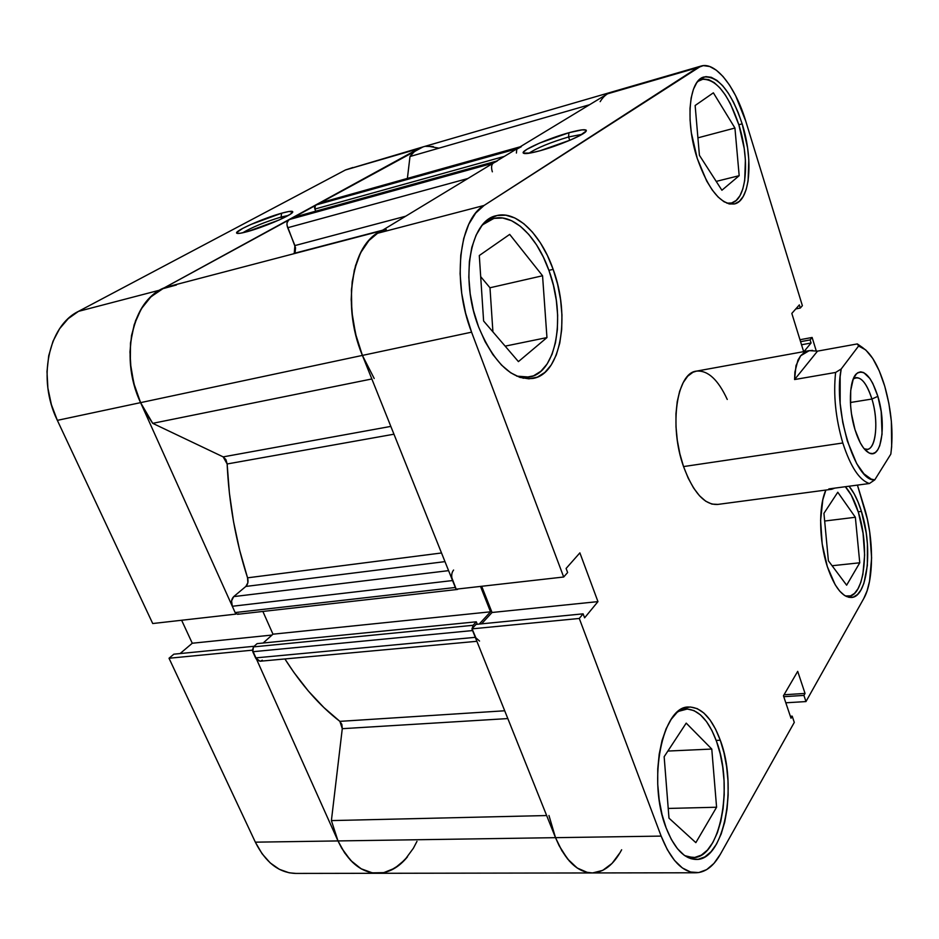 <?xml version="1.0" encoding="UTF-8"?>
<svg xmlns="http://www.w3.org/2000/svg" width="939" height="939" viewBox="0 0 939 939"><rect width="100%" height="100%" fill="white"/><g stroke="black" fill="none" stroke-linecap="round" stroke-linejoin="round"><path stroke-width="1.41" d="M288.296 215.442L281.066 217.062L281.63 213.2C290.28 210.841 293.872 210.641 292.416 212.578C289.822 216.064 263.061 227.414 247.38 231.628L279.012 220.043L290.128 214.35L292.804 212.003L288.872 211.498L281.63 213.2L250.913 224.456L242.673 228.423L236.698 232.555L236.781 233.224L240.161 233.271L247.38 231.628C240.924 233.377 237.356 233.87 236.663 233.095C234.245 231.076 263.965 217.989 281.63 213.2L281.066 217.062L288.296 215.442M281.759 218.775L281.066 217.062L281.759 218.775M352.841 167.518L345.458 169.971L78.477 311.361L68.242 318.626L59.615 328.709L53.007 341.244L48.722 355.728L46.985 371.586L47.889 388.112L51.387 404.615L57.349 420.355L140.592 402.631L235.842 614.118L152.717 623.531L57.349 420.355L152.717 623.531L235.842 614.118L140.592 402.631L134.594 386.234L131.002 369.086L129.969 351.937L131.53 335.528L135.603 320.575L141.977 307.687L150.334 297.37L160.299 289.998L423.008 146.907M377.713 873.293L371.116 872.636L361.574 869.033L352.618 862.378L344.636 852.894L337.993 840.933C348.146 862.025 361.339 872.812 377.56 873.293C388.769 873 398.746 867.507 407.491 856.814L399.392 864.972L390.401 870.488M592.039 872.953L377.56 873.293C361.339 872.812 348.146 862.025 337.993 840.933L252.368 649.941L337.993 840.933L255.349 842.166L262.063 853.715L270.186 862.882L279.329 869.303L289.118 872.789L295.914 873.423M425.684 146.343L433.337 146.566M181.626 620.256L192.272 643.238L180.088 653.567L192.272 643.238L272.017 635.057L192.272 643.238L181.626 620.256M173.844 654.178L169.02 658.251L255.349 842.166L169.02 658.251L252.086 650.199L169.02 658.251L173.844 654.178L254.164 646.267L173.844 654.178M422.667 147L345.458 169.971L418.583 148.714L160.299 289.998L78.477 311.361L345.458 169.971L422.832 146.954C417.89 148.409 413.606 151.602 409.991 156.52L413.806 152.188L418.113 148.984L422.82 146.965L611.16 92.198M620.139 852.495L612.064 863.387L602.732 870.371L592.626 872.941L587.438 872.472L577.168 867.988L567.532 858.915L559.104 845.652L555.512 837.67C565.325 860.676 577.544 872.437 592.169 872.941C577.544 872.437 565.325 860.676 555.512 837.67L661.15 836.097C670.716 860.018 682.336 872.249 696.022 872.777C705.424 872.437 713.534 866.263 720.366 854.244L794.288 722.396L792.187 716.152L790.356 716.257L792.187 716.152L791.014 718.218L783.443 695.776L797.704 671.362L805.04 693.428L803.925 695.412L805.967 701.574L863.763 598.519C874.056 580.854 874.021 538.282 864.15 506.978L857.436 485.099L867.343 519.138L869.702 531.979L871.603 557.907L869.549 581.206L867.096 590.807L863.763 598.519L805.967 701.574L803.925 695.412L805.04 693.428L797.704 671.362L783.443 695.776L791.014 718.218L792.187 716.152L794.288 722.396L720.366 854.244L713.957 863.411L706.68 869.62L698.78 872.566L690.564 872.026L682.36 867.953L674.495 860.406L667.324 849.654L661.15 836.097L579.281 618.461L583.107 613.836L476.05 624.388L471.906 628.872L555.512 837.67L661.15 836.097L579.281 618.461L471.906 628.872L555.512 837.67L255.349 842.166C265.584 862.542 279.047 872.965 295.75 873.423L377.408 873.293M57.349 420.355L140.592 402.631C120.356 359.778 130.791 304.541 160.299 289.998L78.477 311.361C48.229 325.868 37.114 379.274 57.349 420.355M242.638 232.813C252.063 227.238 264.868 221.98 281.066 217.062C264.868 221.98 252.063 227.238 242.638 232.813M845.346 486.719C850.488 492.423 854.842 500.98 858.399 512.365C869.749 547.12 864.643 595.807 848.668 596.277L845.346 595.96L850.558 595.866L854.513 593.378L857.964 588.835L860.781 582.45L862.871 574.457L864.631 555.008L863.058 533.293L858.399 512.365L851.286 495.17L845.346 486.719M678.24 711.422L685.834 709.039C698.334 709.238 708.569 720.025 716.527 741.376C733.782 786.002 720.307 858.798 692.806 857.577L684.777 855.664L687.923 856.884L694.766 857.436L701.363 855.112L707.466 850.041L712.865 842.483L717.361 832.787L720.812 821.32L723.112 808.538L724.204 794.899L724.063 780.884L722.701 766.975L720.154 753.653L716.527 741.376L711.938 730.565L706.527 721.621L700.471 714.872L693.991 710.6L687.301 709.015L678.24 711.422M482.552 224.82L493.656 218.505C513.281 213.094 537.319 236.898 549.057 270.761C566.135 316.49 556.698 372.806 529.326 377.067L516.673 376.116L525.3 377.478L533.528 375.835L540.887 371.245L547.132 363.968L552.05 354.308L555.489 342.665L557.379 329.46L557.649 315.175L556.311 300.292L553.411 285.315L549.057 270.761L543.364 257.122L536.545 244.868L528.798 234.457L520.394 226.299L511.626 220.735L502.799 218.024L494.254 218.353L486.355 221.792L482.564 224.808M697.677 81.458L701.679 79.334C715.858 78.407 728.265 93.618 738.911 124.969C750.167 160.146 746.681 200.16 731.305 203.059L726.856 203.176L731.669 202.965L736.164 200.477L739.92 195.77L742.784 189.079L744.686 180.652L745.402 159.947L744.204 148.409L738.911 124.969L730.413 103.748L725.295 94.945L719.837 87.808L714.227 82.632L708.687 79.639L703.417 78.993L697.677 81.458M568.576 136.965C550.242 142.458 537.026 147.893 528.915 153.268C537.026 147.893 550.242 142.458 568.576 136.965L569.738 140.334L568.576 136.965L582.11 134.312L568.576 136.965L568.917 132.728L568.576 136.965M540.054 150.745C529.807 153.503 524.197 154.242 523.211 152.951C521.192 150.357 548.634 138.268 568.917 132.728L539.62 143.057L526.896 149.324L523.328 152.224L523.316 153.104L530.359 153.034L540.054 150.745L570.384 140.052L579.844 135.58L586.347 130.873L586.112 130.075L582.133 129.84L568.917 132.728C582.368 129.101 587.955 128.784 585.678 131.777C582.098 135.779 557.625 145.991 540.054 150.745M720.283 740.225C737.937 786.002 724.215 860.699 696.069 859.455C684.296 859.021 674.331 848.527 666.162 827.975L671.373 839.513L677.453 848.703L684.132 855.194L691.104 858.751L698.111 859.314L704.86 856.896L711.093 851.685L716.598 843.926L721.187 833.961L724.697 822.2L727.044 809.089L728.148 795.098L727.995 780.732L726.586 766.482L723.992 752.82L720.283 740.225L715.577 729.145L710.048 719.955L703.863 713.03L697.231 708.64L690.4 706.997L683.615 708.229L677.125 712.361L671.209 719.286L666.103 728.781L662.042 740.542L659.213 754.099L657.746 768.912L657.734 784.358L659.19 799.793L662.03 814.547L666.162 827.975C647.088 780.555 662.547 705.447 688.862 707.02C701.644 707.231 712.126 718.3 720.283 740.225L716.187 740.425L720.283 740.225M861.427 511.403C873.035 547.05 867.859 596.981 851.52 597.462C842.459 597.521 834.395 587.251 827.341 566.651L835.182 584.751L839.712 591.124L844.384 595.361L849.032 597.357L853.469 597.04L857.518 594.481L861.04 589.821L863.903 583.26L867.343 565.571L867.425 544.08L866.192 532.859L861.427 511.403L858.046 501.942L854.15 493.773L849.067 486.214C853.915 492.13 858.035 500.522 861.427 511.403L858.223 511.802L861.427 511.403M742.162 123.842C753.677 159.935 750.144 200.969 734.427 203.939C720.859 205.042 708.464 189.878 697.243 158.433L706.703 181.051L712.278 190.042L718.112 197.014L723.969 201.721L729.603 203.998L734.814 203.833L739.416 201.263L743.23 196.439L746.165 189.572L748.101 180.934L748.806 159.712L747.573 147.881L742.162 123.842L738.16 112.48L733.465 102.081L728.23 93.043L722.654 85.707L716.927 80.39L711.246 77.303L705.858 76.622L700.952 78.418L696.761 82.679L693.44 89.252L691.151 97.938L690.012 108.372L690.071 120.145L691.339 132.775L697.243 158.433C685.047 121.659 688.933 79.956 704.062 76.975C718.57 76.047 731.27 91.67 742.162 123.842L738.84 124.734L742.162 123.842M553.153 269.364C570.63 316.29 561.029 374.062 533 378.417C512.037 380.412 493.879 363.205 478.55 326.807L485.099 341.655L492.881 354.59L501.532 365.095L510.675 372.771L519.936 377.396L528.95 378.84L537.366 377.138L544.878 372.419L551.252 364.942L556.264 355.036L559.773 343.087L561.686 329.554L561.956 314.905L560.571 299.647L557.613 284.294L553.153 269.364L547.343 255.373L540.359 242.802L532.436 232.109L523.845 223.728L514.865 217.989L505.839 215.195L497.107 215.501L489.008 219.01L481.895 225.63L476.085 235.173L471.836 247.297L469.371 261.535L468.819 277.298L470.216 293.919L473.502 310.656L478.55 326.807C459.711 278.965 470.075 220.36 496.426 215.665C516.532 210.125 541.134 234.609 553.153 269.364L548.904 270.338L553.153 269.364M717.431 504.466C704.496 505.018 693.205 492.388 683.545 466.577L688.181 478.127L693.581 487.987L699.508 495.769L705.705 501.203L711.915 504.09L717.912 504.384M802.376 305.68L745.742 121.096L802.376 305.68L800.31 308.039L799.347 304.905L791.823 313.403L803.655 351.644L791.823 313.403L799.347 304.905L800.31 308.039L795.779 308.931L800.31 308.039L802.376 305.68M805.967 701.574L785.814 702.795L805.967 701.574M416.975 841.356L413.395 848.222L404.85 859.866L394.814 868.188L383.781 872.636L372.325 872.859L361.069 868.751L350.658 860.406L341.726 848.246L337.993 840.933L555.512 837.67L561.874 850.711L569.363 861.051L577.638 868.305L586.347 872.225L592.309 872.941M613.824 91.658L607.58 93.806L377.56 233.271L368.558 240.853L361.104 251.734L355.552 265.526L352.184 281.7L351.186 299.564L352.606 318.356L356.397 337.254L362.407 355.412L456.014 589.187L563.682 577.004L471.578 332.171L465.615 313.133L461.73 293.379L460.098 273.777L460.779 255.197L463.725 238.459L468.772 224.245L475.662 213.118L484.078 205.453L697.583 67.655L703.358 65.624L709.684 66.505L716.328 70.202L723.03 76.493L729.544 85.109L735.624 95.696L745.742 121.096C735.53 86.975 715.6 61.375 701.022 66.07L484.078 205.453L377.56 233.271L607.58 93.806L697.583 67.655L607.556 93.818M481.695 586.288L492.036 612.486L481.601 623.836L492.036 612.486L597.955 601.617L579.879 552.871L566.1 568.459L567.626 572.532L563.682 577.004L471.578 332.171L362.407 355.412L456.014 589.187L563.682 577.004L567.626 572.532L566.1 568.459L579.879 552.871L597.955 601.617L584.61 617.827L597.955 601.617L492.036 612.486L481.695 586.288M803.984 351.585L811.061 343.005L810.111 339.918L812.129 337.465L816.226 350.822L812.129 337.465L799.969 339.73L812.129 337.465L810.111 339.918L811.061 343.005L801.53 344.766L811.061 343.005L803.984 351.585M583.107 613.836L584.61 617.827L583.107 613.836L579.281 618.461L471.906 628.872L476.05 624.388L583.107 613.836M825.874 490.052L822.81 499.748L820.604 520.323L822.188 543.927L827.341 566.651C818.984 541.169 818.421 506.074 825.874 490.052M696.574 371.105L692.959 372.267L687.724 376.175L683.24 382.549L679.672 391.164L677.219 401.704L675.963 413.759L675.998 426.834L677.312 440.379L679.871 453.819L683.545 466.577C668.861 425.942 676.737 372.76 696.421 371.128C707.795 370.119 718.077 379.567 727.256 399.462L727.232 399.415M484.078 205.453L377.56 233.271C350.705 247.732 342.465 307.757 362.407 355.412L471.578 332.171C451.941 282.111 458.866 219.785 484.078 205.453M492.916 331.866L489.982 287.768L480.686 276.641L489.982 287.768L492.916 331.866M805.04 693.428L784.03 694.766L805.04 693.428M803.925 695.412L783.748 696.679L803.925 695.412M800.568 341.679L810.111 339.918L800.568 341.679M699.414 155.299L721.903 190.241L739.181 175.687L716.211 181.391L739.181 175.687L734.932 128.033L697.912 137.845L734.932 128.033L713.37 92.82L695.142 105.497L699.414 155.299L721.903 190.241L739.181 175.687L734.932 128.033L713.37 92.82L695.142 105.497L699.414 155.299M518.422 361.609L546.956 337.582L505.159 346.139L546.956 337.582L542.554 275.761L489.982 287.768L542.554 275.761L509.689 234.398L479.301 255.525L483.608 321.009L518.422 361.609L546.956 337.582L542.554 275.761L509.689 234.398L479.301 255.525L483.608 321.009L518.422 361.609M695.846 842.647L716.586 807.235L668.216 808.444L716.586 807.235L711.774 749.052L667.864 751.059L711.774 749.052L686.209 723.124L664.155 756.717L668.979 818.139L695.846 842.647L716.586 807.235L711.774 749.052L686.209 723.124L664.155 756.717L668.979 818.139L695.846 842.647M828.398 560.794L846.638 585.185L859.76 562.79L832.095 565.736L859.76 562.79L855.359 517.272L824.665 521.028L855.359 517.272L837.776 492.247L823.937 513.328L828.398 560.794L846.638 585.185L859.76 562.79L855.359 517.272L837.776 492.247L823.937 513.328L828.398 560.794M871.92 399.028C866.122 381.633 859.889 374.978 853.211 379.086L856.028 377.619C862.025 377.525 867.319 384.661 871.92 399.028L850.417 402.502L871.92 399.028C878.681 420.613 876.287 448.701 867.331 449.323L864.173 448.795C875.148 454.734 879.702 423.548 871.92 399.028L877.859 396.352L871.92 399.028M855.006 429.698C848.21 408.172 849.102 379.966 856.556 373.663C864.15 368.839 871.251 376.398 877.859 396.352L872.824 383.464L869.89 378.511L863.692 372.572L860.676 371.832L857.859 372.666L855.359 375.048L853.281 378.922L850.711 390.495L850.593 405.648L851.485 413.817L855.006 429.698L860.3 442.856L863.352 447.739L866.521 451.225L869.655 453.197L872.66 453.596L875.406 452.422L877.789 449.746L879.737 445.685L882.061 434.1L881.193 411.599L877.859 396.352C886.698 424.311 881.545 459.91 869.056 452.938C863.68 450.039 858.997 442.292 855.006 429.698M857.33 343.92L858.61 345.998L860.934 346.761C870.265 351.679 878.211 364.848 884.761 386.269L888.881 403.477L891.369 421.341L891.663 446.671L890.818 454.136L874.772 479.852C855.417 482.552 832.682 409.24 841.203 368.992L835.616 372.454L794.594 379.544L796.014 365.564L800.638 355.799L809.242 350.634L817.517 351.127L857.33 343.92L863.105 347.935L857.33 343.92L858.61 345.998L865.723 349.93L872.777 358.475L879.268 370.905L884.761 386.269C891.51 410.402 893.529 433.02 890.818 454.136L874.772 479.852L871.263 479.136L863.939 473.831L856.708 463.655L847.307 440.931L842.788 422.573L840.159 403.406L840.147 376.633L841.203 368.992L858.61 345.998L841.203 368.992L835.616 372.454C833.21 394.732 835.604 418.242 842.811 442.985L683.545 466.577L842.811 442.985C835.604 418.242 833.21 394.732 835.616 372.454L794.594 379.544L817.517 351.127L857.33 343.92L860.934 346.761M869.397 483.515C859.408 480.252 850.546 466.742 842.811 442.985C850.546 466.742 859.408 480.252 869.397 483.515L874.772 479.852L869.397 483.515L828.844 488.914L869.397 483.515M834.302 488.315L831.672 489.289L828.844 488.914L831.531 489.301L834.583 488.151M812.54 350.376L808.01 350.916L804.019 352.724L800.638 355.799L797.95 360.107L794.887 372.079L794.594 379.544L817.517 351.127M621.641 849.772C613.66 864.725 603.836 872.448 592.169 872.941L696.022 872.777M152.717 423.336L371.832 378.969L152.717 423.336L146.179 413.477L140.592 402.631L152.717 423.336L223.177 456.882L152.717 423.336M374.192 378.487L362.407 355.412L140.592 402.631L133.772 383.218L130.333 362.935L130.486 343.017L134.195 324.671L141.179 308.966L150.979 296.759L162.963 288.649L176.403 284.998M339.883 721.363L504.701 710.776L339.883 721.363L323.861 707.525L308.415 691.116L293.766 672.242L284.904 658.955C301.583 685.2 319.906 705.999 339.883 721.363L341.878 724.427L342.277 728.687L507.823 718.57L342.277 728.687L339.883 721.363M247.556 577.825L441.518 552.977L247.556 577.825L239.645 550.195L233.553 521.755L229.374 492.881L227.144 463.972C228.916 503.058 235.712 541.005 247.556 577.825L247.861 582.708L245.854 586.441L444.98 561.628L245.854 586.441C247.943 584.328 248.518 581.452 247.556 577.825M393.957 434.205L227.144 463.972L225.947 459.652L223.177 456.882L390.835 426.4L223.177 456.882L227.144 463.972L393.957 434.205M492.13 164.419L493.186 163.163L288.883 219.667C286.818 221.24 286.418 223.94 287.698 227.743L467.88 178.504L287.698 227.743L294.916 245.572L294.224 253.33L382.631 230.196L293.766 253.753L295.175 251.957L295.539 247.814L287.029 225.266L287.017 222.86L288.883 219.667L292.862 217.519L288.883 219.667L493.186 163.163L497.201 161.027M455.99 588.624L451.8 577.673M367.877 367.466L362.407 355.412L355.564 333.92L351.82 311.607L351.421 289.834L354.355 269.951L360.4 253.096L369.133 240.22L377.642 233.224M516.297 149.454L521.286 146.73M548.963 815.498L555.512 837.67L551.839 827.024M476.578 639.553L472.211 629.142M472.153 628.602L473.068 625.292L476.308 621.806L477.282 624.271L476.308 621.806L257.098 643.626L476.308 621.806L473.068 625.292L253.46 646.901L257.098 643.626L253.46 646.901L473.068 625.292L472.153 628.602M479.219 624.071L490.522 611.805L480.498 586.417L490.522 611.805L272.979 634.189L262.873 611.442L272.979 634.189L263.155 643.027L272.979 634.189L490.522 611.805L479.219 624.071M457.598 589.434L237.555 614.306L235.137 612.557L232.297 606.265L231.569 600.89L233.717 596.605L245.854 586.441L233.717 596.605C231.346 599.105 230.877 602.322 232.297 606.265L452.551 580.548L455.333 587.474L235.137 612.557L232.297 606.265L452.551 580.548C451.143 576.217 451.483 572.708 453.584 570.043M238.588 613.836L237.696 614.282M516.415 153.045L516.79 148.843L315.434 205.136L318.978 203.2L519.936 146.942L516.79 148.843L315.434 205.136L314.882 209.068L504.325 156.402L314.882 209.068L315.727 211.193L314.565 207.859L314.858 205.723L319.553 202.977M407.397 178.375L409.991 156.52L589.575 104.722L409.991 156.52L407.397 178.375M427.832 146.144L438.419 148.069M337.993 840.933L331.397 820.592L342.277 728.687L331.397 820.592L337.993 840.933M262.286 660.211L260.537 661.162M260.15 661.232L256.899 659.917L255.561 657.899L252.415 650.434L253.46 646.901L252.779 651.736L255.561 657.899L475.298 637.335L472.575 630.562L252.779 651.736L472.575 630.562M600.162 101.67C603.237 96.611 606.946 93.442 611.301 92.151L700.893 66.106M381.739 230.724L169.9 286.172C134.383 293.379 117.704 354.637 140.592 402.631L362.407 355.412C339.859 302.018 353.745 235.701 386.305 229.539M546.662 815.545L331.397 820.592L546.662 815.545M294.916 245.572L405.683 216.216L294.916 245.572M492.353 171.814C491.085 167.647 491.367 164.759 493.186 163.163L496.496 161.156L292.592 217.637L496.743 161.05M520.147 146.813L318.978 203.2L520.382 146.754M448.584 570.642L233.717 596.605L448.584 570.642M479.536 641.055L475.298 637.335L255.561 657.899L260.091 661.232L476.883 641.302M455.333 587.474L235.137 612.557L237.555 614.306M237.414 233.424L236.663 233.095M681.362 709.321L685.752 709.051M487.505 220.066L493.609 218.517M698.862 80.132L701.574 79.357M524.42 153.527L523.211 152.951M696.421 371.128L809.195 350.646M728.488 203.74L731.305 203.059M523.105 378.253L529.326 377.067M688.146 857.612L692.806 857.577M846.379 596.488L848.539 596.288M853.293 378.875L856.556 373.663M831.637 489.289L717.349 504.478M864.303 448.936L869.056 452.938M496.614 161.085L292.862 217.519"/></g></svg>
